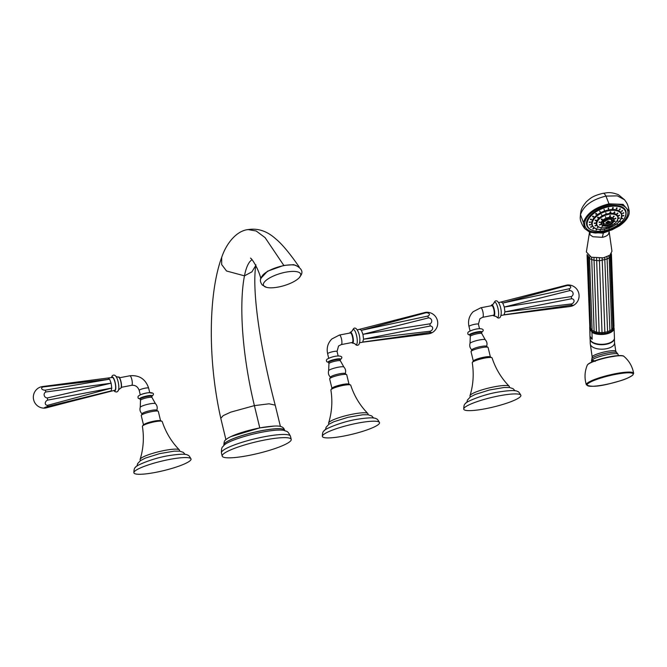 <?xml version="1.0" encoding="UTF-8"?>
<svg xmlns="http://www.w3.org/2000/svg" width="667" height="667" viewBox="0 0 667 667"><rect width="100%" height="100%" fill="white"/><g stroke="black" fill="none" stroke-linecap="round" stroke-linejoin="round"><path stroke-width="1" d="M429.94 332.474A3.168 0.567 -10.4 0 1 431.699 332.825A3.168 0.567 -10.4 0 1 431.224 333.108A10.897 10.897 0 0 0 426.405 312.248A3.168 0.475 163.3 0 0 425.096 312.448L425.771 312.815L361.414 330.315L362.923 334.325L363.557 339.178L362.648 342.179L416.241 335.368L362.948 342.029L429.94 332.474L430.215 331.199L363.557 339.178L430.198 326.013L429.915 323.845L362.923 334.325L428.472 317.876L427.797 316.075L361.414 330.315L359.913 329.49M357.237 329.907L425.096 312.448M425.771 312.815A3.168 1.801 176.1 0 1 429.214 313.857A3.168 1.801 176.1 0 1 427.797 316.075M428.472 317.876A3.168 3.052 -140 0 1 429.915 323.845M430.198 326.013A3.168 2.543 -27 0 1 432.691 328.214A3.168 2.543 -27 0 1 430.215 331.199M431.224 333.108A3.168 0.567 -10.4 0 1 428.522 333.833L416.241 335.368M352.243 342.479A4.861 1.309 -100.9 0 0 352.451 342.363A4.861 1.309 -100.9 0 0 352.518 337.052A4.861 1.309 -100.9 0 0 350.4 332.933L339.42 335.051A4.861 1.309 -100.9 0 1 341.546 339.17A4.861 1.309 -100.9 0 1 341.471 344.48A4.861 1.309 -100.9 0 1 341.262 344.597L352.243 342.479M346.598 374.612A8.779 1.451 -13.6 0 0 338.427 375.321A8.779 1.451 -13.6 0 0 329.898 378.464A8.779 1.451 166.4 0 0 329.706 378.698L330.615 376.997A7.487 1.234 166.4 0 1 330.782 376.797A7.487 1.234 -13.6 0 1 338.044 374.112A7.487 1.234 -13.6 0 1 345.014 373.512L346.598 374.612A8.779 1.451 -13.6 0 1 346.74 374.796L349.049 384.35A8.779 1.451 -13.6 0 1 349.058 384.434M329.706 378.698A8.779 1.451 166.4 0 0 329.673 378.923L331.983 388.477A8.779 1.451 166.4 0 0 332.016 388.561M349.049 384.35A8.779 1.451 -13.6 0 0 341.354 384.734A8.779 1.451 -13.6 0 0 332.208 388.019A8.779 1.451 166.4 0 0 331.983 388.477M350.525 385.001L349.933 384.651A9.705 1.601 166.4 0 0 340.829 385.484A9.705 1.601 166.4 0 0 331.524 388.936A9.705 1.601 -13.6 0 0 331.332 389.153L330.974 389.728A10.205 1.684 -13.6 0 1 331.166 389.503A10.205 1.684 166.4 0 1 340.954 385.876A10.205 1.684 166.4 0 1 350.525 385.001A10.205 1.684 166.4 0 1 350.725 385.218C354.269 396.023 359.955 405.436 367.792 413.465A20.243 3.335 166.4 0 0 349.258 414.866A20.243 3.335 166.4 0 0 329.139 422.219A20.243 3.335 -13.6 0 0 328.623 422.945A20.243 3.335 -13.6 0 0 328.606 423.278L328.856 424.304M328.623 422.945C331.924 412.214 332.675 401.242 330.89 390.02A10.205 1.684 -13.6 0 1 330.974 389.728M368.209 414.782L367.959 413.765A20.243 3.335 166.4 0 0 367.792 413.465M378.756 424.195A29.398 4.852 166.4 0 0 379.531 422.645A29.398 4.852 166.4 0 0 353.76 423.937A29.398 4.852 166.4 0 0 323.153 434.917A29.398 4.852 -13.6 0 0 322.378 436.468A29.398 4.852 -13.6 0 0 348.149 435.176A29.398 4.852 -13.6 0 0 378.756 424.195M110.864 391.045L45.965 407.937A3.168 0.475 -16.7 0 1 44.656 408.137A3.168 0.475 -16.7 0 1 44.272 407.862A3.168 0.475 -16.7 0 1 47.382 406.578L111.147 390.895L111.756 388.052L111.122 383.2L109.613 379.181L108.112 378.356M47.382 406.578L47.657 405.303A3.168 2.443 -36.4 0 1 45.256 403.252A3.168 2.443 -36.4 0 1 47.64 400.117L47.357 397.949A3.168 2.951 -129.1 0 1 45.906 391.971L45.231 390.178A3.168 1.709 -176.6 0 1 41.788 388.894A3.168 1.709 -176.6 0 1 43.205 386.918L42.538 386.543L112.281 377.455A6.537 1.759 -100.9 0 1 115.133 382.991A6.537 1.759 -100.9 0 1 115.032 390.145A6.537 1.759 -100.9 0 1 114.757 390.295L63.999 403.218M42.538 386.543A3.168 0.567 169.6 0 0 39.837 387.277A10.897 10.897 0 0 0 44.656 408.137M43.205 386.918L109.613 379.181L45.231 390.178M45.906 391.971L111.122 383.2L47.357 397.949M47.64 400.117L111.756 388.052L47.657 405.303M141.287 415.341L142.196 413.632A7.487 1.234 -13.6 0 1 142.354 413.432A7.487 1.234 166.4 0 1 149.625 410.755A7.487 1.234 166.4 0 1 156.595 410.155L158.179 411.256A8.779 1.451 166.4 0 0 150 411.964A8.779 1.451 166.4 0 0 141.479 415.107A8.779 1.451 -13.6 0 0 141.287 415.341A8.779 1.451 -13.6 0 0 141.246 415.566L143.513 424.937M160.589 420.802L158.321 411.439A8.779 1.451 166.4 0 0 158.179 411.256M160.472 420.794A8.779 1.451 166.4 0 0 152.268 421.527A8.779 1.451 166.4 0 0 143.789 424.654A8.779 1.451 -13.6 0 0 143.613 424.871M162.039 421.369L161.447 421.019A9.705 1.601 166.4 0 0 152.351 421.852A9.705 1.601 166.4 0 0 143.038 425.304A9.705 1.601 -13.6 0 0 142.846 425.521L142.488 426.105A10.205 1.684 -13.6 0 1 142.68 425.871A10.205 1.684 166.4 0 1 152.468 422.244A10.205 1.684 166.4 0 1 162.039 421.369A10.205 1.684 166.4 0 1 162.239 421.594C165.783 432.391 171.469 441.804 179.306 449.841A20.243 3.335 166.4 0 0 160.772 451.234A20.243 3.335 166.4 0 0 140.654 458.588A20.243 3.335 -13.6 0 0 140.145 459.313A20.243 3.335 -13.6 0 0 140.12 459.655L140.37 460.672M140.145 459.313C143.438 448.591 144.189 437.61 142.405 426.388A10.205 1.684 -13.6 0 1 142.488 426.105M179.723 451.15L179.473 450.133A20.243 3.335 166.4 0 0 179.306 449.841M190.27 460.563A29.398 4.852 166.4 0 0 191.045 459.013A29.398 4.852 166.4 0 0 165.274 460.305A29.398 4.852 166.4 0 0 134.667 471.294A29.398 4.852 -13.6 0 0 133.892 472.845A29.398 4.852 -13.6 0 0 159.663 471.544A29.398 4.852 -13.6 0 0 190.27 460.563M571.311 305.194A3.168 0.567 -10.4 0 1 573.07 305.544A3.168 0.567 -10.4 0 1 572.586 305.828A10.897 10.897 0 0 0 567.767 284.967A3.168 0.475 163.3 0 0 566.458 285.168L567.133 285.534L502.776 303.035L504.285 307.053L504.919 311.898L504.01 314.899L557.604 308.087L504.31 314.749L571.311 305.194L571.577 303.919L504.919 311.898L571.561 298.741L571.277 296.565L504.285 307.053L569.835 290.595L569.159 288.794L502.776 303.035L501.276 302.209M498.599 302.626L566.458 285.168M567.133 285.534A3.168 1.801 176.1 0 1 570.577 286.577A3.168 1.801 176.1 0 1 569.159 288.794M569.835 290.595A3.168 3.052 -140 0 1 571.277 296.565M571.561 298.741A3.168 2.543 -27 0 1 574.054 300.934A3.168 2.543 -27 0 1 571.577 303.919M572.586 305.828A3.168 0.567 -10.4 0 1 569.885 306.553L557.604 308.087M493.605 315.199A4.861 1.309 -100.9 0 0 493.813 315.082A4.861 1.309 -100.9 0 0 493.888 309.771A4.861 1.309 -100.9 0 0 491.762 305.661L480.782 307.779A4.861 1.309 -100.9 0 1 482.908 311.889A4.861 1.309 -100.9 0 1 482.833 317.209A4.861 1.309 -100.9 0 1 482.625 317.317L493.605 315.199M487.969 347.34A8.779 1.451 -13.6 0 0 479.79 348.041A8.779 1.451 -13.6 0 0 471.261 351.184A8.779 1.451 166.4 0 0 471.077 351.426L471.978 349.716A7.487 1.234 166.4 0 1 472.144 349.516A7.487 1.234 -13.6 0 1 479.406 346.84A7.487 1.234 -13.6 0 1 486.385 346.231L487.969 347.34A8.779 1.451 -13.6 0 1 488.102 347.515L490.42 357.07A8.779 1.451 -13.6 0 1 490.42 357.153M471.077 351.426A8.779 1.451 166.4 0 0 471.035 351.651L473.345 361.206A8.779 1.451 166.4 0 0 473.378 361.281M490.42 357.07A8.779 1.451 -13.6 0 0 482.716 357.462A8.779 1.451 -13.6 0 0 473.578 360.739A8.779 1.451 166.4 0 0 473.345 361.206M491.887 357.72L491.296 357.37A9.705 1.601 166.4 0 0 482.199 358.204A9.705 1.601 166.4 0 0 472.886 361.656A9.705 1.601 -13.6 0 0 472.703 361.873L472.336 362.456A10.205 1.684 -13.6 0 1 472.528 362.223A10.205 1.684 166.4 0 1 482.316 358.596A10.205 1.684 166.4 0 1 491.887 357.72A10.205 1.684 166.4 0 1 492.088 357.946C495.631 368.743 501.317 378.156 509.154 386.185A20.243 3.335 166.4 0 0 490.62 387.585A20.243 3.335 166.4 0 0 470.502 394.939A20.243 3.335 -13.6 0 0 469.993 395.664A20.243 3.335 -13.6 0 0 469.977 396.006L470.218 397.023M469.993 395.664C473.287 384.942 474.037 373.962 472.253 362.74A10.205 1.684 -13.6 0 1 472.336 362.456M509.571 387.502L509.321 386.485A20.243 3.335 166.4 0 0 509.154 386.185M520.118 396.915A29.398 4.852 166.4 0 0 520.894 395.364A29.398 4.852 166.4 0 0 495.122 396.657A29.398 4.852 166.4 0 0 464.515 407.645A29.398 4.852 -13.6 0 0 463.74 409.188A29.398 4.852 -13.6 0 0 489.511 407.896A29.398 4.852 -13.6 0 0 520.118 396.915M606.186 227.113L606.053 227.622L606.186 227.113M606.303 227.414L606.17 227.914L606.303 227.414M610.547 212.006L610.313 212.865L610.547 212.006L610.947 212.189M614.691 212.139L614.099 212.99L614.907 212.298M617.817 213.332L616.95 214.082L617.892 213.423M619.51 215.441L618.501 216.008L619.51 215.441M619.551 218.176L618.542 218.509L619.551 218.059M617.934 221.177L617.058 221.244L618.009 220.944M614.866 224.045L614.257 223.87L614.866 224.045M601.092 228.397L601.667 227.847L601.092 228.397M597.474 227.639L598.357 227.155L597.349 227.539M595.122 225.896L596.206 225.563L595.097 225.855M594.355 223.387L595.514 223.27L594.372 223.462M595.281 220.452L596.356 220.594L595.256 220.66M597.765 217.484L598.624 217.876L597.64 217.842M601.484 214.866L602.026 215.483L601.484 214.866M605.944 212.956L606.103 213.74L605.944 212.956M602.151 226.588L602.901 226.055L601.967 226.463M599.458 225.029L600.55 224.704L599.441 224.996M599.199 222.328L600.325 222.344L599.199 222.47M601.459 219.301L602.293 219.71L601.326 219.668M605.544 216.867L605.853 217.592L605.544 216.867M610.213 215.775L609.921 216.633L610.588 215.958M614.049 216.341L613.265 217.134L614.165 216.458M614.866 218.934L615.891 218.409L614.874 218.959M615.174 221.344L614.24 221.486L615.216 221.144M612.114 224.245L611.581 224.02L612.114 224.245M607.645 226.246L607.687 225.763L607.645 226.246M606.111 224.104L607.112 223.987A4.169 2.243 -21.2 0 1 606.111 224.104A4.169 2.243 -21.2 0 1 603.793 221.811M610.563 219.185A4.169 2.243 -21.2 0 1 610.397 222.445A4.169 2.243 -21.2 0 1 609.605 223.02M608.254 221.077L608.579 221.919A8.079 2.176 79.1 0 0 608.663 220.994A6.87 1.167 171.8 0 1 608.079 221.111A6.87 1.167 171.8 0 1 607.479 221.219A8.079 2.176 79.1 0 1 607.395 222.144A8.079 6.453 10.9 0 1 606.12 222.219A6.87 1.367 -63.5 0 0 605.978 222.953A8.079 6.453 10.9 0 0 607.253 222.878A8.079 2.176 79.1 0 1 607.045 223.478A6.87 6.47 117.1 0 0 608.229 223.253L607.987 221.511L607.454 221.611M608.579 221.919A8.079 6.453 10.9 0 0 609.73 221.519A6.87 3.944 32.5 0 1 609.588 222.253L608.754 221.869M608.071 221.111L608.437 222.653A8.079 6.453 10.9 0 0 609.588 222.253M608.437 222.653A8.079 2.176 79.1 0 1 608.229 223.253M608.512 221.752L607.987 221.511M606.987 222.186L607.253 222.878M606.486 222.211L605.978 222.953M609.538 216.283L610.097 215.474M613.148 216.833L613.932 216.05M614.757 218.634L615.774 218.109M614.132 221.194L615.057 221.044M611.464 223.72L611.998 223.945L611.464 223.72M607.57 225.463L607.529 225.946L607.57 225.463M602.034 226.288L602.785 225.763M599.35 224.729L600.442 224.404M599.091 222.028L600.217 222.053M601.342 219.001L602.318 219.21M605.736 217.292L605.428 216.567L605.736 217.292M601.551 227.547L600.975 228.097L601.551 227.547M597.357 227.339L598.241 226.855M595.006 225.596L596.09 225.263M594.239 223.095L595.398 222.97M595.164 220.16L596.256 220.243M597.649 217.184L598.641 217.384M601.909 215.183L601.367 214.574L601.909 215.183M605.986 213.44L605.828 212.656L605.986 213.44M604.727 229.265L604.535 229.782L604.727 229.265M608.671 208.246L608.596 209.079L608.671 208.246M600.15 230.282L600.617 229.731L600.15 230.282M596.198 230.007L596.915 229.473L595.998 229.882M592.955 228.981L593.88 228.514L592.855 228.881M590.645 227.28L591.712 226.922L590.612 227.23M589.42 225.012L590.562 224.796L589.42 225.012M589.37 222.336L590.512 222.286L589.378 222.445M590.487 219.435L591.562 219.568L590.47 219.643M592.713 216.508L593.647 216.825L592.621 216.825M595.873 213.748L596.615 214.24L595.873 213.748L595.698 214.165M596.615 214.24L596.79 213.824M599.775 211.347L600.267 211.989L599.775 211.347M604.135 209.471L604.352 210.23L604.135 209.471M613.056 207.754L612.715 208.621L613.407 207.929M617.008 208.021L616.416 208.871L617.225 208.179M620.252 209.046L619.451 209.83L620.36 209.163M622.561 210.747L621.619 211.431L622.594 210.805M623.787 213.015L622.77 213.548L623.778 212.998M623.837 215.691L622.82 216.058L623.828 215.591M622.72 218.593L621.761 218.776L622.753 218.409M620.493 221.519L619.685 221.519L620.493 221.519M617.334 224.279L616.717 224.104L617.334 224.279M609.071 228.556L608.979 228.114L609.071 228.556M604.427 229.49L604.61 228.964L604.427 229.49M608.096 208.721L608.554 207.946M612.356 208.262L612.94 207.454M616.191 208.538L616.892 207.729M619.335 209.538L620.135 208.746M621.502 211.131L622.444 210.447M622.653 213.248L623.67 212.715M622.703 215.758L623.72 215.391M621.652 218.476L622.603 218.292M619.568 221.219L620.385 221.219L619.568 221.219M616.6 223.812L617.217 223.979L616.6 223.812M608.863 227.814L608.954 228.256L608.863 227.814M627.472 210.013A22.711 12.223 -21.2 0 0 608.871 204.802A22.711 12.223 158.8 0 0 585.126 226.438A22.711 12.223 158.8 0 0 603.727 231.649A22.711 12.223 -21.2 0 0 627.472 210.013L627.43 209.913A22.711 12.223 -21.2 0 1 627.447 209.963M585.109 226.388A22.711 12.223 -21.2 0 1 585.084 226.338A22.711 12.223 -21.2 0 1 608.829 204.711A22.711 12.223 -21.2 0 1 627.43 209.913M629.239 211.339C627.672 202.718 626.246 202.618 624.662 199.867L617.35 195.873L605.944 196.09L608.996 203.844L623.061 204.36L629.239 211.339L629.114 213.715C628.172 218.017 624.896 222.094 619.293 225.946L611.939 229.865L603.518 232.408L607.912 231.316M608.996 203.844C594.956 207.37 586.426 213.598 583.408 222.536L584.701 228.606L589.119 231.766L595.473 233.041L603.518 232.408L593.863 232.908M584.701 228.606C581.299 223.753 579.831 219.793 580.298 216.725L580.49 214.682C583.508 205.778 591.988 199.583 605.944 196.09C604.786 193.889 603.752 192.988 602.851 193.388M590.145 232.133L589.911 234.726L592.905 236.743L602.326 237.327L603.518 232.408M589.911 234.726L589.42 232.808L586.368 251.959L591.304 257.22L603.327 257.854L609.888 255.211L611.964 251.267L608.954 230.273M624.662 199.858L618.434 194.722C609.68 191.362 606.753 192.98 603.101 193.305L603.101 193.305C592.746 195.84 590.829 197.941 586.551 201.567C580.073 209.18 581.19 211.647 580.598 212.923L580.49 214.682L583.408 222.536M602.326 237.327C605.694 236.627 607.82 235.409 608.713 233.692L608.921 232.391M587.71 255.895L589.578 258.488L589.778 256.578M590.278 327.822L592.146 330.407L592.263 331.732L594.147 332.474L591.662 257.337M594.147 332.491L596.498 333.217L593.972 257.912M596.498 333.217L599.191 333.633L596.598 258.246M599.191 333.633L602.059 333.708L599.366 258.296M602.059 333.708L604.911 333.433L602.134 258.054M604.911 333.433L607.437 332.983L607.587 331.782L604.727 257.537M607.57 332.825L609.821 332.099L609.905 330.874L607.003 256.795M589.87 256.211L589.553 258.671L593.847 260.255L599.458 260.755L607.345 258.954L609.163 257.804L608.829 255.911M613.573 327.972L613.873 327.397L614.082 327.997L613.873 327.397M589.953 336.151A12.206 5.903 -2 0 0 590.595 337.794A12.206 5.903 -2 0 0 592.188 339.253L589.953 336.151L590.07 329.315M587.452 254.952L589.853 328.414L590.37 330.498L591.004 330.248M588.369 255.744L590.687 329.581L591.937 332.274L592.188 339.253M591.537 331.349L592.271 331.466M612.856 329.49L613.548 328.231M611.672 330.79L612.981 329.64M610.213 331.899A11.706 5.661 178 0 1 609.821 332.099L611.706 331.049L611.731 329.723L613.423 327.013M590.137 339.511A12.148 5.87 -2 0 0 590.77 341.045A12.148 5.87 -2 0 0 604.094 344.589A12.148 5.87 -2 0 0 614.39 338.653M592.404 342.163A11.706 5.661 -2 0 0 612.314 341.454M595.164 361.439L593.497 360.363L592.088 360.822L591.846 361.998A1.242 1.134 167.1 0 1 591.829 361.964L591.846 361.998M618.351 355.569L618.051 354.31A13.64 2.251 166.4 0 0 606.095 354.911A13.64 2.251 166.4 0 0 591.896 360.013A13.64 2.251 -13.6 0 0 591.537 360.73L591.946 358.454A12.89 2.126 -13.6 0 1 592.188 358.171A12.89 2.126 166.4 0 1 604.535 353.593A12.89 2.126 166.4 0 1 616.642 352.476L618.051 354.31M593.863 361.164A1.242 1.067 -90.2 0 1 593.497 360.363M600.5 229.431L600.033 229.982L600.5 229.431M596.065 229.706L596.798 229.173M592.838 228.681L593.763 228.214M590.528 226.98L591.596 226.622M589.303 224.712L590.445 224.496M589.253 222.044L590.395 221.994M590.378 219.143L591.471 219.226M592.596 216.208L593.622 216.375M595.764 213.448L596.682 213.69M600.15 211.689L599.658 211.047L600.15 211.689M604.235 209.93L604.019 209.171L604.235 209.93M609.896 212.506L610.438 211.706M613.873 212.648L614.574 211.839M616.842 213.782L617.7 213.04M618.384 215.708L619.401 215.141M618.426 218.209L619.435 217.876M616.942 220.952L617.834 220.86M614.14 223.57L614.749 223.745L614.14 223.57M230.915 436.593L259.78 427.889L254.394 405.628L230.757 412.139L223.178 415.633L220.794 418.317L225.913 439.67M274.504 426.038L259.78 427.889M251.959 259.58L249.942 261.539C247.582 264.457 245.756 269.226 244.464 275.846C238.919 304.319 242.054 354.536 254.394 405.628L269.034 403.802L275.213 405.152L280.415 426.488M260.814 278.406L267.509 271.202L283.808 265.408L265.082 237.619L256.195 230.999L248.057 229.581C236.335 230.824 226.155 243.788 221.677 257.42C208.646 292.771 207.379 358.854 220.794 418.317M299.225 267.05L293.713 264.666L283.808 265.408M299.333 277.614L300.967 275.229C303.235 271.619 301.467 268.326 295.673 265.333A19.41 6.353 163.5 0 0 278.314 266.975A19.41 6.353 163.5 0 0 262.856 275.046L261.197 277.447C259.863 279.865 260.23 282.399 262.306 285.042L266.458 287.335A19.418 6.353 -16.5 0 1 263.69 283.15A19.418 6.353 163.5 0 1 285.626 272.203A19.418 6.353 163.5 0 1 300.408 276.063A19.418 6.353 -16.5 0 1 299.333 277.614A19.418 6.353 -16.5 0 1 283.85 285.701A19.418 6.353 -16.5 0 1 266.458 287.335M290.287 441.262A35.501 5.853 -13.6 0 1 253.318 454.527A35.501 5.853 -13.6 0 1 222.203 456.086A35.501 5.853 -13.6 0 1 223.137 454.219A35.501 5.853 166.4 0 1 260.097 440.954A35.501 5.853 166.4 0 1 291.221 439.395A35.501 5.853 166.4 0 1 290.287 441.262M351.601 342.605L354.944 343.772C356.12 345.448 357.395 345.739 358.771 344.664C362.206 339.003 356.845 324.429 353.343 328.923L352.459 330.607A7.771 2.093 79.1 0 1 352.951 329.598A7.771 2.093 -100.9 0 1 356.52 335.351A7.771 2.093 -100.9 0 1 356.553 344.497A7.771 2.093 79.1 0 1 355.002 343.855M352.585 343.18A5.611 1.509 -100.9 0 0 352.843 343.046A5.611 1.509 -100.9 0 0 352.918 336.86A5.611 1.509 -100.9 0 0 350.458 332.158A5.611 1.509 -100.9 0 0 350.242 332.283M351.642 342.596A5.361 1.442 -100.9 0 0 352.568 342.846A5.361 1.442 -100.9 0 0 352.543 336.535A5.361 1.442 -100.9 0 0 350.075 332.566A5.361 1.442 -100.9 0 0 349.8 333.05M341.262 344.597L338.544 345.99L337.06 351.476A4.861 0.8 166.4 0 0 332.808 351.692A4.861 0.8 166.4 0 0 327.747 353.502A4.861 0.8 166.4 0 0 327.622 353.76C326.405 348.024 327.805 343.096 331.824 338.969L339.42 335.051M328.639 362.398A6.387 1.051 166.4 0 1 328.239 361.781A6.387 1.051 -13.6 0 1 335.734 359.221A6.387 1.051 -13.6 0 1 340.312 359.455A6.387 1.051 166.4 0 1 340.137 359.596M340.112 359.563L340.145 359.705A5.92 0.975 -13.6 0 0 334.959 359.963A5.92 0.975 -13.6 0 0 328.798 362.173A5.92 0.975 166.4 0 0 328.639 362.489L326.697 361.689L326.355 360.28L326.947 359.255C335.468 354.552 344.872 355.311 340.912 359.121L340.137 359.68M329.081 363.365A5.92 0.975 -13.6 0 1 335.243 361.155A5.92 0.975 -13.6 0 1 340.428 360.897L343.855 366.992A7.854 1.292 -13.6 0 0 336.66 367.542A7.854 1.292 -13.6 0 0 328.864 370.393A7.854 1.292 166.4 0 0 328.664 370.669L328.931 363.682A5.92 0.975 166.4 0 1 329.081 363.365M114.082 390.428A7.029 1.893 79.1 0 0 115.149 390.612A7.029 1.893 -100.9 0 0 115.116 382.341A7.029 1.893 -100.9 0 0 111.889 377.138A7.029 1.893 79.1 0 0 111.597 377.58M118.109 390.787A7.771 2.093 -100.9 0 0 118.634 389.653A7.771 2.093 -100.9 0 0 116.116 376.605C114.941 374.937 113.665 374.646 112.289 375.721L111.347 377.63M120.602 388.219L120.919 388.044C122.895 387.752 119.551 374.704 118.476 377.205A5.611 1.509 79.1 0 1 120.91 381.999A5.611 1.509 79.1 0 1 120.819 388.094A5.611 1.509 79.1 0 1 120.602 388.219L118.601 389.77M119.068 377.48A5.361 1.442 79.1 0 1 121.152 382.399A5.361 1.442 79.1 0 1 121.044 387.744M119.46 377.78L129.798 375.788A4.861 1.309 79.1 0 1 131.916 379.898A4.861 1.309 79.1 0 1 131.841 385.218A4.861 1.309 79.1 0 1 131.641 385.326L121.302 387.319M129.798 375.788C139.253 374.904 145.539 379.014 148.641 388.119A4.861 0.8 166.4 0 0 144.38 388.327A4.861 0.8 166.4 0 0 139.328 390.145A4.861 0.8 166.4 0 0 139.195 390.403C137.852 386.668 135.334 384.984 131.641 385.326M151.109 393.247A6.295 1.034 166.4 0 0 146.598 393.021A6.295 1.034 166.4 0 0 139.211 395.539M140.178 399.033A6.387 1.051 -13.6 0 1 139.82 398.424A6.387 1.051 166.4 0 1 147.307 395.865A6.387 1.051 166.4 0 1 151.893 396.09A6.387 1.051 -13.6 0 1 151.717 396.24M151.726 396.34A5.92 0.975 166.4 0 0 146.532 396.598A5.92 0.975 166.4 0 0 140.378 398.816A5.92 0.975 -13.6 0 0 140.22 399.124L140.512 400.317A5.92 0.975 -13.6 0 1 140.662 400.008A5.92 0.975 166.4 0 1 146.823 397.799A5.92 0.975 166.4 0 1 152.009 397.532L151.692 396.206M152.009 397.532L155.436 403.635A7.854 1.292 166.4 0 0 148.241 404.177A7.854 1.292 166.4 0 0 140.445 407.028A7.854 1.292 -13.6 0 0 140.245 407.304L140.512 400.317M493.813 303.352A7.771 2.093 79.1 0 1 494.314 302.318A7.771 2.093 -100.9 0 1 497.882 308.071A7.771 2.093 -100.9 0 1 497.916 317.217A7.771 2.093 79.1 0 1 496.365 316.575L496.306 316.5C497.482 318.167 498.758 318.459 500.133 317.384C503.568 311.722 498.207 297.148 494.706 301.642L493.28 304.077L491.821 304.877A5.611 1.509 -100.9 0 0 491.604 305.002M492.963 315.324L493.947 315.9A5.611 1.509 -100.9 0 0 494.214 315.766A5.611 1.509 -100.9 0 0 494.289 309.58A5.611 1.509 -100.9 0 0 491.821 304.877L491.12 305.786M493.005 315.316A5.361 1.442 -100.9 0 0 493.93 315.574A5.361 1.442 -100.9 0 0 493.905 309.255A5.361 1.442 -100.9 0 0 491.446 305.286A5.361 1.442 -100.9 0 0 491.162 305.778M482.625 317.317L479.915 318.709L478.422 324.195A4.861 0.8 166.4 0 0 474.17 324.412A4.861 0.8 166.4 0 0 469.109 326.23A4.861 0.8 166.4 0 0 468.984 326.48C467.767 320.752 469.168 315.816 473.186 311.689L480.782 307.779M470.002 335.117A6.387 1.051 166.4 0 1 469.601 334.5A6.387 1.051 -13.6 0 1 477.097 331.941A6.387 1.051 -13.6 0 1 481.674 332.174A6.387 1.051 166.4 0 1 481.499 332.324M469.993 335.184L468.059 334.409L467.717 333L468.309 331.974C476.83 327.272 486.235 328.031 482.274 331.841L481.499 332.399A5.92 0.975 -13.6 0 0 476.321 332.683A5.92 0.975 -13.6 0 0 470.16 334.892A5.92 0.975 166.4 0 0 470.002 335.209L470.018 335.084M470.452 336.093A5.92 0.975 -13.6 0 1 476.605 333.875A5.92 0.975 -13.6 0 1 481.799 333.617L485.226 339.711A7.854 1.292 -13.6 0 0 478.022 340.262A7.854 1.292 -13.6 0 0 470.227 343.113A7.854 1.292 166.4 0 0 470.027 343.388L470.293 336.401A5.92 0.975 166.4 0 1 470.452 336.093M597.582 226.155A11.539 6.211 -21.2 0 1 597.999 219.218A11.539 6.211 -21.2 0 1 608.454 213.598A11.539 6.211 -21.2 0 1 618.084 218.201M592.196 225.279A15.7 8.446 -21.2 0 1 592.171 225.204L592.229 225.354C594.055 228.931 598.366 230.165 605.161 229.048A15.491 8.338 158.8 0 0 621.586 217.042A15.491 8.338 158.8 0 0 608.688 210.714A15.491 8.338 158.8 0 0 592.288 222.695A15.491 8.338 158.8 0 0 605.177 229.023C616.642 225.813 622.086 220.794 621.494 213.999A15.7 8.446 158.8 0 0 608.638 210.405A15.7 8.446 158.8 0 0 592.229 225.354A15.7 8.446 158.8 0 0 596.248 228.723M620.802 219.201A15.7 8.446 158.8 0 0 621.494 213.999L621.436 213.849A15.7 8.446 -21.2 0 1 621.469 213.924M596.682 224.787A11.339 6.103 -21.2 0 1 596.657 224.712A11.339 6.103 -21.2 0 1 608.504 213.907A11.339 6.103 -21.2 0 1 617.792 216.508A11.339 6.103 -21.2 0 1 617.817 216.583M617.334 220.443A11.339 6.103 158.8 0 0 617.85 216.658A11.339 6.103 158.8 0 0 608.562 214.057A11.339 6.103 158.8 0 0 596.715 224.854A11.339 6.103 158.8 0 0 599.65 227.305M608.612 214.374A11.131 5.986 158.8 0 0 596.832 222.978A11.131 5.986 158.8 0 0 606.095 227.53A11.131 5.986 158.8 0 0 617.884 218.918A11.131 5.986 158.8 0 0 608.612 214.374M602.018 224.996A6.812 3.66 -21.2 0 1 602.151 220.894A6.812 3.66 -21.2 0 1 608.354 217.525A6.812 3.66 -21.2 0 1 614.015 220.335M601.534 224.204A6.603 3.552 -21.2 0 1 601.509 224.129A6.603 3.552 -21.2 0 1 608.412 217.842A6.603 3.552 -21.2 0 1 613.815 219.351A6.603 3.552 -21.2 0 1 613.848 219.426M613.548 221.752A6.603 3.552 158.8 0 0 613.873 219.501A6.603 3.552 158.8 0 0 608.471 217.992A6.603 3.552 158.8 0 0 601.567 224.279A6.603 3.552 158.8 0 0 603.318 225.721M607.07 225.863A6.395 3.443 158.8 0 0 613.84 220.919A6.395 3.443 158.8 0 0 608.521 218.301A6.395 3.443 158.8 0 0 601.742 223.253A6.395 3.443 158.8 0 0 607.07 225.863M607.27 225.313A5.186 2.793 158.8 0 0 612.765 221.302A5.186 2.793 158.8 0 0 608.446 219.185A5.186 2.793 158.8 0 0 602.96 223.195A5.186 2.793 158.8 0 0 607.27 225.313M608.396 219.26A4.961 2.668 158.8 0 0 603.543 222.153A4.961 2.668 158.8 0 0 607.27 225.121A4.961 2.668 158.8 0 0 612.139 222.203A4.961 2.668 158.8 0 0 610.98 219.268A4.961 2.668 158.8 0 0 608.429 219.26L603.543 222.153M603.918 221.661A4.135 2.226 158.8 0 0 607.12 223.987A4.135 2.226 158.8 0 0 611.122 221.627A4.135 2.226 158.8 0 0 610.363 219.16M592.171 225.204A15.7 8.446 -21.2 0 1 608.579 210.255A15.7 8.446 -21.2 0 1 621.436 213.849M593.48 227.189A15.9 8.554 -21.2 0 1 594.164 217.634A15.9 8.554 -21.2 0 1 608.529 209.938A15.9 8.554 -21.2 0 1 621.811 216.2M608.796 206.695A20.352 10.955 158.8 0 0 587.243 222.436A20.352 10.955 158.8 0 0 604.185 230.749A20.352 10.955 158.8 0 0 625.729 215.007A20.352 10.955 158.8 0 0 608.796 206.695M624.687 217.876A20.552 11.064 158.8 0 0 625.579 211.097A20.552 11.064 158.8 0 0 608.746 206.378A20.552 11.064 158.8 0 0 587.252 225.963A20.552 11.064 158.8 0 0 592.488 230.365M587.227 225.905A20.552 11.064 -21.2 0 1 587.21 225.855A20.552 11.064 -21.2 0 1 608.704 206.278A20.552 11.064 -21.2 0 1 625.538 210.989A20.552 11.064 -21.2 0 1 625.554 211.039M589.803 229.089A20.802 11.197 -21.2 0 1 589.42 216.525A20.802 11.197 -21.2 0 1 608.654 205.928A20.802 11.197 -21.2 0 1 625.804 215.124M608.462 231.141L602.951 233.125L591.245 232.441M587.11 254.544L587.319 255.678M608.721 255.578L609.204 257.987L610.864 255.094M611.23 254.844L611.372 253.685M613.857 326.705L613.89 327.639M589.703 329.173A12.206 5.903 178 0 1 589.695 329.023A12.206 5.903 178 0 1 589.786 328.189M587.085 255.253L589.82 327.53M592.146 330.407L596.406 332.174L602.018 332.675L607.587 331.782L611.731 329.723M614.44 337.961C615.224 344.864 594.589 347.04 590.762 340.82L590.045 338.828A12.206 5.903 178 0 0 590.695 340.62A12.206 5.903 178 0 0 604.352 344.155A12.206 5.903 178 0 0 614.44 337.961L614.082 327.981A12.206 5.903 178 0 1 614.09 328.156A12.206 5.903 178 0 1 605.694 334.1A12.206 5.903 178 0 1 591.937 332.274M607.912 332.841A11.706 5.661 178 0 1 607.437 332.983M605.227 333.492A11.706 5.661 178 0 1 604.702 333.575M602.334 333.8A11.706 5.661 178 0 1 601.784 333.817M599.408 333.758A11.706 5.661 178 0 1 598.883 333.708M596.64 333.358A11.706 5.661 178 0 1 596.156 333.25M590.128 339.461L590.278 343.738A12.148 5.87 -2 0 0 590.929 345.523A12.148 5.87 -2 0 0 604.51 349.033A12.148 5.87 -2 0 0 614.557 342.871L614.399 338.594M614.557 342.871L615.774 351.251A12.148 2.001 166.4 0 0 605.127 351.784A12.148 2.001 166.4 0 0 592.479 356.328A12.148 2.001 166.4 0 0 592.163 356.962L591.946 358.454M588.377 364.065A18.184 3.002 -13.6 0 1 604.919 357.82A18.184 3.002 -13.6 0 1 622.419 355.853M623.903 356.345C623.57 355.761 621.886 355.503 618.851 355.561L604.677 357.871C596.215 359.98 590.629 362.123 587.919 364.307L587.26 365.208A18.993 3.135 -13.6 0 1 587.71 364.607A18.993 3.135 -13.6 0 1 606.361 357.762A18.993 3.135 -13.6 0 1 623.903 356.345C629.164 360.839 632.416 366.5 633.65 373.312A24.337 4.01 -13.6 0 0 612.439 374.312A24.337 4.01 -13.6 0 0 586.968 383.433A24.337 4.01 -13.6 0 0 586.343 384.759C590.153 387.143 598.366 386.685 610.989 383.367C620.102 380.832 626.346 379.581 632.833 375.071L633.65 373.312M587.694 383.875A23.712 3.91 -13.6 0 1 615.524 374.37A23.712 3.91 -13.6 0 1 632.549 375.221A23.712 3.91 -13.6 0 1 604.719 384.726A23.712 3.91 -13.6 0 1 587.694 383.875M593.93 361.222L592.554 361.697M592.638 361.597A1.242 1.184 -133.8 0 1 592.088 360.822M221.677 257.42L221.677 264.566L226.53 270.994L244.464 275.846L251.926 271.836L255.761 265.524M284.592 430.223A31.216 5.153 166.4 0 0 284.584 430.198A31.216 5.153 166.4 0 0 257.22 431.574A31.216 5.153 166.4 0 0 224.721 443.238A31.216 5.153 -13.6 0 0 223.904 444.881A31.216 5.153 -13.6 0 1 223.904 444.881C223.962 442.038 224.546 440.378 225.654 439.903C229.898 435.576 247.682 429.982 262.873 427.355C275.704 425.629 283.108 424.671 284.584 430.198L284.601 430.248A31.216 5.153 166.4 0 0 257.237 431.624A31.216 5.153 166.4 0 0 224.737 443.288A31.216 5.153 166.4 0 0 223.912 444.931L223.895 445.448M224.412 444.881L223.987 445.273C222.661 447.424 221.336 446.173 221.436 452.91A35.501 5.853 -13.6 0 1 222.369 451.042A35.501 5.853 166.4 0 1 259.33 437.777A35.501 5.853 166.4 0 1 290.453 436.218C287.285 429.998 286.735 431.799 284.134 430.44A32.216 5.311 166.4 0 0 253.402 434.05A32.216 5.311 166.4 0 0 224.412 444.881A32.216 5.311 166.4 0 0 224.179 445.097M349.758 333.058L352.459 330.607M327.622 353.76L328.698 358.212M328.931 363.682L328.656 362.364M340.145 359.705L340.428 360.897M345.114 373.837C346.123 371.294 345.698 369.009 343.855 366.992M328.664 370.669C327.947 373.303 328.623 375.529 330.682 377.33M325.504 429.731L326.071 427.305L328.914 424.262L333.859 421.727L348.066 417.275L362.673 414.774L368.084 414.766L371.736 415.95L373.67 418.076M322.378 436.468C322.378 433.05 323.028 431.124 324.337 430.707C322.628 430.107 340.554 421.744 357.979 419.159C368.768 417.509 374.929 417.434 376.446 418.909C377.005 418.659 378.031 419.902 379.531 422.645M337.06 351.476L338.136 355.928M359.713 342.746L362.673 342.179M118.634 389.653L117.717 391.454L116.625 392.029L114.966 391.671L113.824 390.478M118.476 377.205L116.041 376.505M148.641 388.119L149.716 392.563M151.717 396.323L152.493 395.756C157.028 391.104 143.839 392.213 138.528 395.898L137.936 396.89L138.277 398.332L140.212 399.099M142.254 413.965C140.203 412.164 139.528 409.947 140.245 407.304M155.436 403.635C157.279 405.653 157.695 407.937 156.695 410.472M137.018 466.1L137.585 463.673L140.437 460.63L145.373 458.096L159.58 453.643L174.187 451.142L179.598 451.142L183.25 452.318L185.184 454.452M133.892 472.845C133.892 469.418 134.542 467.5 135.851 467.075C134.142 466.475 152.068 458.121 169.493 455.528C180.282 453.885 186.443 453.802 187.961 455.286C188.519 455.027 189.545 456.278 191.045 459.013M139.195 390.403L140.278 394.847M493.947 315.9L496.381 316.592M468.984 326.48L470.06 330.932M481.474 332.283L481.799 333.617M470.002 335.209L470.293 336.401M486.476 346.557C487.485 344.014 487.068 341.737 485.226 339.711M470.027 343.388C469.318 346.031 469.985 348.249 472.044 350.05M466.867 402.451L467.434 400.025L470.285 396.982L475.229 394.447L489.428 389.995L504.035 387.494L509.446 387.494L513.098 388.669L515.032 390.804M463.74 409.188C463.74 405.769 464.39 403.852 465.699 403.427C463.999 402.835 481.866 394.489 499.291 391.888C510.097 390.237 516.266 390.153 517.8 391.629C518.359 391.379 519.385 392.621 520.894 395.364M478.422 324.195L479.506 328.648M501.075 315.466L504.035 314.899M617.792 216.508L617.85 216.658C618.284 221.594 614.357 225.221 606.07 227.555C601.167 228.364 598.049 227.464 596.715 224.854L596.657 224.712M601.509 224.129L601.567 224.279C602.359 225.83 604.185 226.363 607.045 225.888C611.255 225.196 613.532 223.061 613.873 219.501L613.815 219.351M607.112 223.987L610.397 222.445M608.412 219.268L610.98 219.268M587.21 225.855L587.252 225.963C589.636 230.624 595.272 232.224 604.16 230.774C616.842 228.598 628.714 217.867 625.579 211.097L625.538 210.989M589.561 231.941L589.42 232.808M580.298 216.725L580.598 212.931M613.023 330.04L610.188 254.977M613.765 328.889L611.047 254.119M611.447 254.402L614.007 326.321M590.045 338.828L589.778 328.156M589.645 327.172L589.861 328.472M589.553 258.671L592.113 330.59M609.204 257.987L611.772 329.907M590.278 343.738L592.163 356.962M615.774 351.251L616.642 352.476M591.537 360.73L591.837 361.989M587.26 365.208C584.634 371.611 584.325 378.131 586.343 384.759M255.895 264.816C251.484 291.512 261.064 351.609 275.213 405.152M250.467 258.137L250.467 258.137C251.376 257.971 258.096 267.584 260.889 278.756M299.049 266.75C289.636 253.143 281.841 243.839 275.663 238.828C266.85 230.882 257.387 227.847 247.282 229.731M284.601 430.248L284.851 430.699M221.436 452.91L222.203 456.086M290.453 436.218L291.221 439.395"/></g></svg>

